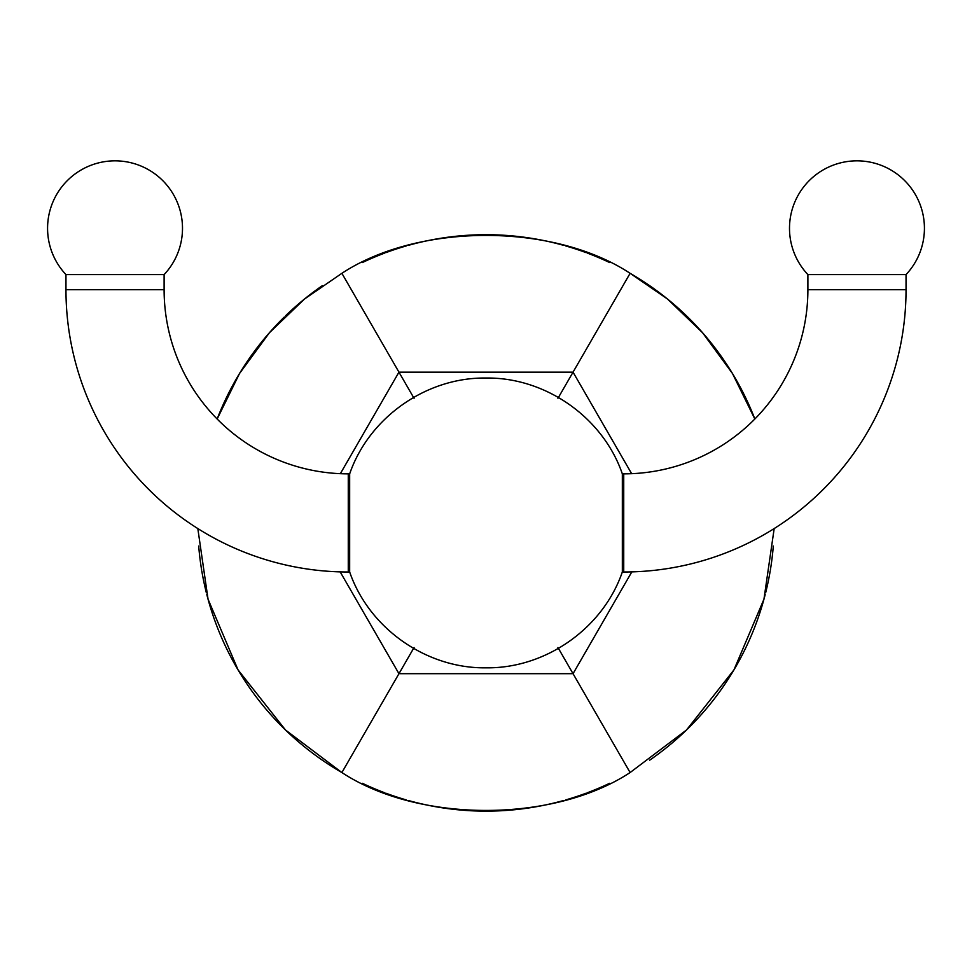 <?xml version="1.0" encoding="UTF-8"?>
<svg xmlns="http://www.w3.org/2000/svg" width="972" height="972" viewBox="0 0 972 972"><rect width="100%" height="100%" fill="white"/><g stroke="black" fill="none" stroke-linecap="round" stroke-linejoin="round"><path stroke-width="1.46" d="M557.94 398.326L630.111 273.314L667.497 299.012L702.586 332.752L732.463 373.479L754.843 419.005A288.234 288.234 0 0 0 669.781 300.883M414.06 398.326L398.957 372.155L340.346 473.68M668.979 300.226A288.234 288.234 0 0 0 630.111 273.314C553.311 222.795 418.677 222.795 341.889 273.314L398.957 372.155L573.043 372.155L631.654 473.68M609.626 262.549A288.234 288.234 0 0 0 587.367 253.109M586.25 252.684A288.234 288.234 0 0 0 565.546 245.892M563.529 245.321A288.234 288.234 0 0 0 408.471 245.321M406.503 245.867A288.234 288.234 0 0 0 385.702 252.708M384.633 253.109A288.234 288.234 0 0 0 362.374 262.549M322.327 285.671A288.234 288.234 0 0 0 303.021 300.226M302.207 300.895A288.234 288.234 0 0 0 285.683 315.681M284.359 316.969A288.234 288.234 0 0 0 217.157 419.005L239.537 373.479L269.414 332.752L304.503 299.012L341.889 273.314M198.701 546.045A288.234 288.234 0 0 0 201.641 570.054M201.824 571.099A288.234 288.234 0 0 0 206.331 592.665M206.817 594.585A288.234 288.234 0 0 0 302.219 744.965M303.021 745.621A288.234 288.234 0 0 0 341.889 772.546L285.489 729.984L238.055 669.89L208.044 599.177L197.826 528.574M362.374 783.298A288.234 288.234 0 0 0 384.633 792.739M385.75 793.164A288.234 288.234 0 0 0 406.454 799.968M408.471 800.527A288.234 288.234 0 0 0 563.529 800.527M565.497 799.98A288.234 288.234 0 0 0 586.298 793.14M587.367 792.739A288.234 288.234 0 0 0 609.626 783.298M649.673 760.177A288.234 288.234 0 0 0 668.979 745.621M669.793 744.953A288.234 288.234 0 0 0 686.317 730.166M687.641 728.879A288.234 288.234 0 0 0 765.183 594.585M765.669 592.677A288.234 288.234 0 0 0 770.176 571.086M770.359 570.054A288.234 288.234 0 0 0 773.299 546.045M630.111 772.546C553.323 823.053 418.689 823.053 341.889 772.546L398.957 673.693L573.043 673.693L630.111 772.546L686.511 729.984L733.945 669.89L763.956 599.177L774.174 528.574M414.06 647.522L398.957 673.693L340.176 571.888M557.94 647.522L573.043 673.693L631.824 571.888M622.335 473.85C602.907 417.438 545.632 377.197 486 378.035C426.368 377.197 369.093 417.438 349.665 473.85L349.665 571.998C369.093 628.41 426.368 668.651 486 667.825C545.644 668.651 602.907 628.41 622.335 571.998L622.335 473.85L623.732 473.85A184.158 184.158 0 0 0 807.89 289.692L807.89 274.59L906.038 274.59A67.457 67.457 0 0 0 856.964 160.842A67.457 67.457 0 0 0 807.89 274.59M349.665 571.998L348.268 571.998A282.305 282.305 0 0 1 65.962 289.692L65.962 274.59L164.11 274.59A67.457 67.457 0 0 0 115.036 160.842A67.457 67.457 0 0 0 65.962 274.59M349.665 473.85L348.268 473.85A184.158 184.158 0 0 1 164.11 289.692L164.11 274.59M622.335 571.998L623.732 571.998A282.305 282.305 0 0 0 906.038 289.692L906.038 274.59M348.268 571.998L348.268 473.85M65.962 289.692L164.11 289.692M623.732 473.85L623.732 571.998M807.89 289.692L906.038 289.692"/></g></svg>
